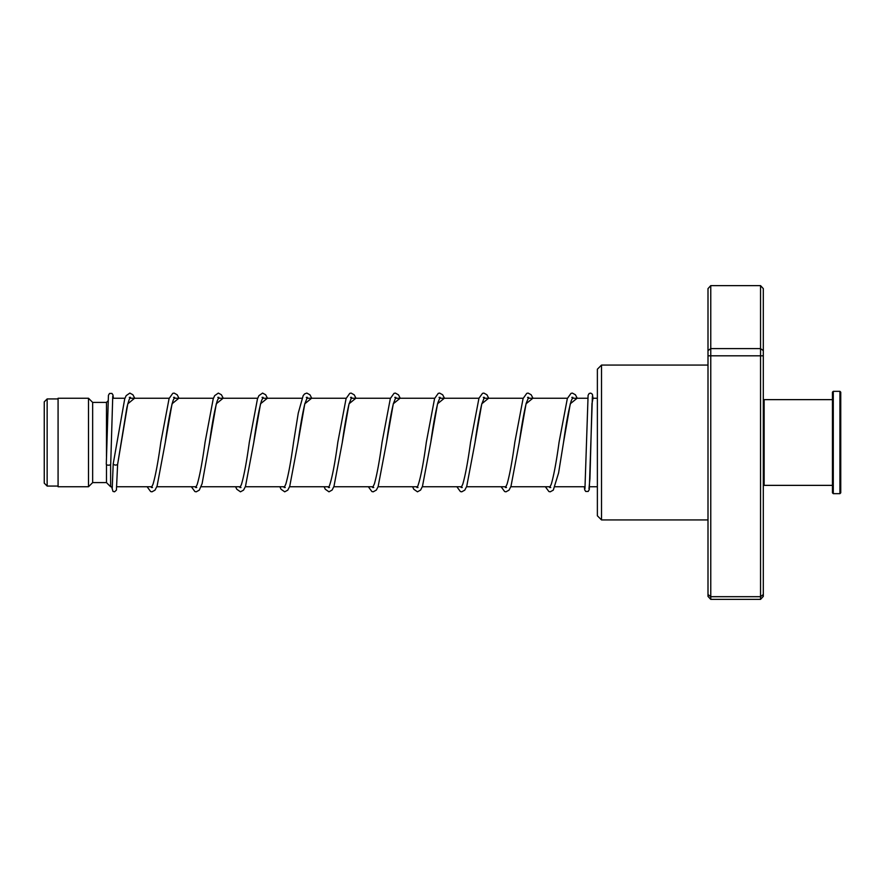 <?xml version="1.0" encoding="UTF-8"?>
<svg xmlns="http://www.w3.org/2000/svg" width="885" height="885" viewBox="0 0 885 885"><rect width="100%" height="100%" fill="white"/><g stroke="black" fill="none" stroke-linecap="round" stroke-linejoin="round"><path stroke-width="1.33" d="M47.159 486.064L44.25 483.155L44.25 401.845L47.159 398.936M58.078 486.064L47.148 486.064L47.148 398.936L58.078 398.936M112.373 486.75L110.625 486.75L110.625 464.437M110.625 486.75L106.477 482.602L106.477 464.581M106.477 456.56L106.477 402.398L92.648 402.398L88.5 398.25L58.078 398.25L58.078 486.75L88.5 486.75L88.5 398.25M106.477 482.602L92.648 482.602L92.648 402.398M601.523 519.938L597.375 515.789L597.375 369.211L601.523 365.062L601.523 519.938L708 519.938M710.766 285.623L710.766 599.377L708 596.379L708 288.621L710.766 285.623L760.547 285.623L763.312 288.621L763.312 596.379L760.547 599.377L760.547 285.623M710.766 599.377L760.547 599.377M708 594.488L710.766 596.689L760.547 596.689L763.312 594.488M708 355.814L763.312 355.814M708 350.626L710.766 348.601L760.547 348.601L763.312 350.626M113.225 463.851L113.203 463.994C114.674 465.311 116.145 465.433 117.628 464.326L127.783 403.814L134.586 398.25M112.749 396.17L110.713 464.171A2.212 1.018 180 0 1 110.713 464.171A2.212 1.018 180 0 1 108.479 465.178A2.212 1.018 180 0 1 106.288 464.16A2.212 1.018 180 0 1 106.288 464.149A2.212 1.018 180 0 1 106.288 464.138L108.435 395.296L109.53 393.449L111.964 393.438L113.014 395.031L113.357 398.25M129.298 397.365L130.383 397.365C130.748 397.188 129.586 396.336 126.832 407.93L117.616 464.404L116.411 490.124L114.596 491.783L113.003 491.463L111.61 486.75M763.312 400.462L764.142 399.633L764.142 485.367L832.453 485.367M840.75 392.166L840.75 492.834L839.92 493.664L839.92 391.336L840.75 392.166M833.283 493.664L832.453 492.834L832.453 392.166L833.283 391.336L833.283 493.664L839.92 493.664M588.967 488.73L589.941 478.697L591.965 403.626L593.027 398.25L592.386 394.245L590.782 393.117L589.178 393.449L588.094 395.318L584.952 488.73M173.548 397.365L174.633 397.365L173.139 400.374C170.551 409.025 167.918 423.107 165.252 442.622L172.044 403.781L178.836 398.25M209.125 445.089L216.294 403.77L223.086 398.25M262.048 397.365L263.133 397.365L261.529 400.695C258.973 409.456 256.385 423.417 253.752 442.566L260.544 403.77L267.336 398.25M306.298 397.365L307.383 397.365L304.894 403.593C302.615 412.974 300.314 425.973 298.002 442.611L304.794 403.781L311.586 398.25M350.548 397.365L351.633 397.365L348.967 404.268C346.743 413.704 344.497 426.493 342.252 442.622L349.044 403.781L355.836 398.25M394.798 397.365L395.883 397.365L393.405 403.582C391.115 412.952 388.825 425.951 386.502 442.577L393.294 403.77L400.086 398.25M439.048 397.365L440.133 397.365L437.986 402.409C435.597 411.625 433.185 425.01 430.752 442.566L437.544 403.77L444.336 398.25M483.298 397.365L484.383 397.365L481.717 404.279C479.493 413.715 477.247 426.493 475.002 442.611L481.794 403.781L488.586 398.25M527.548 397.365L528.633 397.365L526.321 402.963C523.986 412.277 521.63 425.497 519.252 442.611L526.044 403.781L532.836 398.25M571.798 397.365L572.883 397.365L571.279 400.695C568.723 409.456 566.135 423.417 563.502 442.566L570.294 403.77L577.086 398.25M597.375 486.75L589.565 486.75M585.118 486.75L555.072 486.75M550.227 486.75L510.822 486.75M505.977 486.75L466.572 486.75M461.727 486.75L422.322 486.75M417.477 486.75L378.072 486.75M373.227 486.75L333.822 486.75M328.977 486.75L289.572 486.75M284.727 486.75L245.322 486.75M240.477 486.75L201.072 486.75M196.227 486.75L156.822 486.75M151.977 486.75L116.82 486.75M92.648 482.602L88.5 486.75M106.477 402.398L107.992 400.883M597.375 398.25L592.242 398.25M587.806 398.25L572.285 398.25M567.451 398.25L528.035 398.25M523.201 398.25L483.785 398.25M478.951 398.25L439.535 398.25M434.701 398.25L395.285 398.25M390.451 398.25L351.035 398.25M346.201 398.25L306.785 398.25M301.951 398.25L262.535 398.25M257.701 398.25L218.285 398.25M213.451 398.25L174.035 398.25M169.201 398.25L129.785 398.25M124.951 398.25L112.583 398.25M601.523 365.062L708 365.062M584.354 486.75L584.697 489.881L585.748 491.463L588.182 491.452L589.277 489.604L592.419 396.17M113.203 463.917L124.719 398.881L126.168 395.65L129.852 393.084L132.905 394.754L134.741 398.25M178.991 398.25L177.155 394.754L174.102 393.084L172.763 393.36L169.09 398.538L160.827 442.246C158.183 461.439 155.583 475.433 153.028 484.228L151.423 487.535L152.508 487.535M223.241 398.25L221.405 394.754L218.341 393.084L214.668 395.65L213.219 398.881L205.077 442.19C202.399 461.76 199.756 475.876 197.167 484.549L195.673 487.535L196.758 487.535M217.798 397.365L218.883 397.365L217.279 400.695C214.723 409.467 212.134 423.428 209.502 442.577L202.101 483.686L199.28 490.146L196.227 491.817L194.888 491.54L191.359 486.75M267.491 398.25L265.655 394.754L262.591 393.084L258.918 395.65L257.469 398.881L249.327 442.19C246.649 461.76 244.006 475.876 241.417 484.537L239.923 487.535L241.008 487.535M311.741 398.25L309.971 394.832L306.852 393.084L304.595 393.925L303.168 395.65L298.267 413.074L293.577 442.223C290.933 461.439 288.344 475.433 285.778 484.217L284.173 487.535L285.258 487.535M355.991 398.25L354.221 394.832L351.102 393.084L349.763 393.371L346.09 398.538L337.827 442.234C334.917 463.563 332.096 478.132 329.364 485.953L328.423 487.535L329.508 487.535M400.241 398.25L398.471 394.832L395.341 393.084L394.002 393.371L390.34 398.527L382.077 442.19C379.488 461.041 376.933 474.935 374.399 483.852L372.673 487.535L373.758 487.535M444.491 398.25L442.655 394.754L439.602 393.084L438.263 393.36L434.59 398.527L426.327 442.19C423.395 463.784 420.541 478.431 417.786 486.108L416.923 487.535L418.008 487.535M488.741 398.25L486.905 394.754L483.852 393.084L482.513 393.36L478.962 398.217L470.577 442.234C467.933 461.439 465.333 475.444 462.778 484.228L461.173 487.535L462.258 487.535M532.991 398.25L531.155 394.754L528.102 393.084L526.763 393.371L523.09 398.538L514.827 442.234C512.183 461.439 509.583 475.433 507.028 484.228L505.423 487.535L506.508 487.535M577.241 398.25L575.405 394.754L572.352 393.084L571.013 393.371L567.34 398.527L559.077 442.179C556.444 461.406 553.844 475.422 551.278 484.217L549.673 487.535L550.758 487.535M113.203 463.983L112.207 488.73M147.109 486.75L150.638 491.54L151.977 491.817L155.03 490.146L157.11 485.987L165.252 442.622M235.609 486.75L236.793 489.25L240.466 491.817L243.53 490.146L245.488 486.33L253.752 442.566M279.859 486.75L281.043 489.25L284.716 491.817L287.78 490.146L289.727 486.341L298.002 442.611M324.109 486.75L325.293 489.25L328.977 491.817L332.096 490.069L333.977 486.341L342.252 442.622M368.359 486.75L371.877 491.529L373.216 491.817L376.346 490.069L378.116 486.65L386.502 442.577M412.609 486.75L413.793 489.25L417.466 491.817L420.596 490.069L422.477 486.341L430.752 442.566M456.859 486.75L460.388 491.54L461.727 491.817L464.78 490.146L466.727 486.341L475.002 442.611M501.109 486.75L504.638 491.529L505.977 491.817L509.03 490.146L510.977 486.341L519.252 442.611M545.359 486.75L548.888 491.529L550.227 491.817L553.28 490.146L558.579 472.999L563.502 442.566M833.283 391.336L839.92 391.336M764.142 399.633L832.453 399.633M763.312 484.537L764.142 485.367"/></g></svg>
